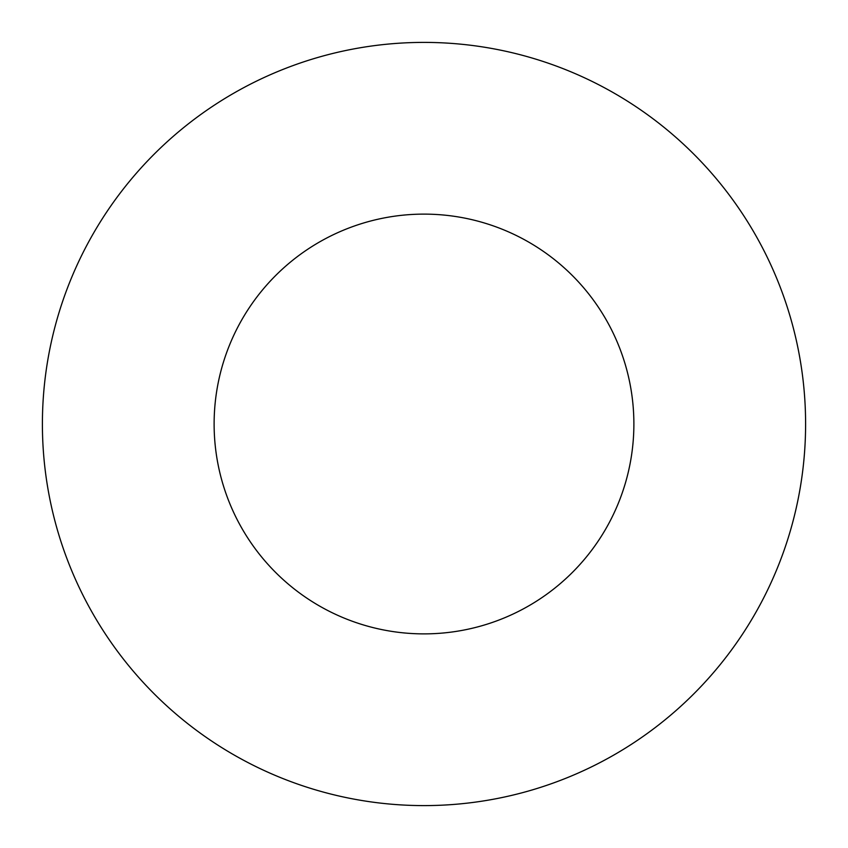 <?xml version="1.0" encoding="UTF-8"?>
<svg xmlns="http://www.w3.org/2000/svg" width="848" height="848" viewBox="0 0 848 848"><rect width="100%" height="100%" fill="white"/><g stroke="black" fill="none" stroke-linecap="round" stroke-linejoin="round"><path stroke-width="1.27" d="M633.88 424A209.88 209.88 0 0 0 424 214.12A209.88 209.88 0 0 0 214.12 424A209.88 209.88 0 0 0 424 633.88A209.88 209.88 0 0 0 633.88 424M805.6 424A381.6 381.6 0 0 0 424 42.4A381.6 381.6 0 0 0 42.4 424A381.6 381.6 0 0 0 424 805.6A381.6 381.6 0 0 0 805.6 424"/></g></svg>
